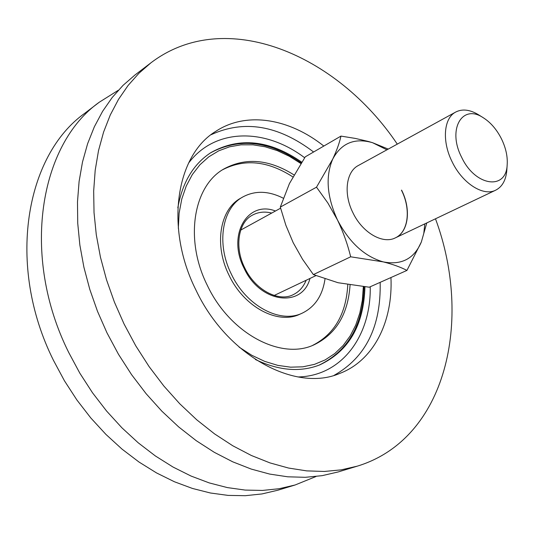 <?xml version="1.0" encoding="UTF-8"?>
<svg xmlns="http://www.w3.org/2000/svg" width="534" height="534" viewBox="0 0 534 534"><rect width="100%" height="100%" fill="white"/><g stroke="black" fill="none" stroke-linecap="round" stroke-linejoin="round"><path stroke-width="0.8" d="M397.283 144.127C337.234 54.535 225.208 6.281 150.908 62.838L135.002 74.967L123.06 85.347L112.213 97.488L102.601 111.326L94.358 126.772L87.616 143.706L82.496 162.002L79.092 181.487L77.483 201.965L77.73 223.239L79.86 245.059L83.891 267.187L89.785 289.361L97.495 311.315L106.947 332.782L118.468 354.269L131.591 374.674L146.136 393.732L161.895 411.213L178.67 426.92L196.225 440.677L214.334 452.345L232.757 461.837L251.274 469.086L269.657 474.072L287.719 476.802L305.254 477.309L322.102 475.667L338.109 471.963L357.253 466.162C446.591 438.995 473.004 319.913 435.484 218.793M301.77 162.196C269.71 140.015 239.479 136.784 211.077 152.504C193.495 163.891 182.408 182.341 177.809 207.853M323.818 146.056C289.461 118.608 246.501 111.079 215.863 131.291C176.12 155.154 164.485 227.531 195.998 290.169C227.037 355.984 295.622 392.557 339.744 373.433C373.987 360.437 393.011 321.341 390.948 277.54M150.908 62.838L138.953 73.245L128.1 85.453L118.501 99.384L110.284 114.964L103.589 132.078L98.523 150.575L95.192 170.299L93.67 191.052L94.031 212.619L96.287 234.766L100.459 257.234L106.513 279.763L114.396 302.084L124.028 323.924L135.743 345.792L149.073 366.564L163.818 385.982L179.784 403.804L196.759 419.817L214.501 433.855L232.784 445.777L251.367 455.489L270.024 462.918L288.534 468.044L306.696 470.881L324.312 471.462L341.213 469.86L357.253 466.162M118.368 90.233L99.271 102.228C39.629 144.267 20.425 255.859 68.773 352.587L79.853 373.219L92.515 392.79L106.6 411.053L121.899 427.794L138.219 442.806L155.341 455.929L173.036 467.05L191.079 476.061L209.255 482.916L227.351 487.589L245.159 490.079L262.494 490.432L279.189 488.71L295.095 484.992L315.994 476.522M99.271 102.228L84.933 113.161C25.472 155.147 6.001 265.365 53.54 360.49L64.44 380.782L76.923 400.026L90.813 417.975L105.926 434.409L122.059 449.147L139 462.03L156.529 472.924L174.411 481.755L192.447 488.45L210.409 492.995L228.111 495.398L245.36 495.692L261.987 493.937L277.84 490.219L295.095 484.992M255.392 359.495C278.768 370.689 300.221 372.492 319.739 364.902C348.789 351.265 363.854 325.233 364.936 286.811M401.595 190.124C411.307 209.201 408.61 231.983 395.327 237.884C382.758 244.445 362.379 232.697 352.941 212.772C343.309 193.769 346.079 171.701 358.307 165.527L455.722 112.047C462.164 108.762 469.553 109.543 477.877 114.376L479.218 115.21M388.251 149.086L372.525 142.685L368.447 141.477L355.277 138.413L340.952 136.097C339.524 142.738 336.794 150.381 332.762 159.019L316.515 187.18L327.816 202.933L337.481 219.975C343.242 232.023 347.634 244.298 350.671 256.801L313.378 274.596L338.055 282.726L369.228 287.212L406.941 270.418L421.353 241.989L426.773 222.938M350.671 256.801L383.279 261.894C392.757 264.297 400.64 267.133 406.941 270.418M340.952 136.097L305.268 156.842L289.441 183.549L280.31 207.099L285.857 225.241L293.193 242.696L302.551 259.284L313.378 274.596M316.515 187.18L280.31 207.099M424.804 223.873L423.796 233.385L421.353 241.989C414.184 258.75 401.495 265.391 383.279 261.894C364.635 256.58 349.369 242.61 337.481 219.975C326.875 196.752 325.306 176.434 332.762 159.019C341.4 143.059 354.656 137.618 372.525 142.685L386.916 149.82M401.455 190.191C411.147 209.228 408.483 231.97 395.253 237.917M501.499 138.907C505.878 147.971 507.767 156.649 507.166 164.933C506.192 190.605 475.147 186.386 461.636 157.276C447.172 129.555 462.09 103.703 482.903 117.507C490.446 122.193 496.647 129.321 501.499 138.907M506.873 169.271L506.766 170.847C505.818 180.425 502.127 186.873 495.692 190.177C483.383 196.679 462.457 183.436 452.185 161.909C441.758 141.35 443.694 118.061 455.722 112.047M242.857 196.946L240.62 198.241C219.821 209.355 213.814 245.133 229.113 275.411C244.078 307.197 278.034 324.979 299.934 314.179L302.291 313.124C280.383 323.924 246.394 306.089 231.402 274.236C216.07 243.898 222.057 208.066 242.857 196.946C255.105 190.391 268.542 190.792 283.16 198.147M312.43 345.491C334.377 334.357 346.166 314.065 347.788 284.609M292.919 176.948C267.981 160.841 244.525 158.458 222.538 169.792M350.07 284.969C348.055 314.372 335.906 334.384 313.632 345.011C280.817 360.216 230 333.53 207.386 285.51C184.337 239.793 193.268 186.293 223.633 169.098C245.426 157.19 268.896 159.132 294.04 174.932M324.986 279.122C322.523 295.589 314.953 306.923 302.291 313.124M211.023 134.748C244.145 119.496 278.341 125.243 313.605 151.996M304.66 157.757C265.458 128.013 215.189 127.626 188.542 163.13M380.155 282.346C381.129 326.461 365.783 357.453 334.11 375.335M297.939 376.957C342.054 376.116 371.117 335.599 370.242 286.765M363.334 286.651L362.346 300.201L359.809 313.084L355.731 325.079L350.157 335.966L343.142 345.525L334.778 353.561L325.179 359.896L314.493 364.355L302.891 366.818L290.583 367.172L277.793 365.376L264.771 361.398L251.788 355.29L239.112 347.133M178.309 228.285L179.117 213.153L181.794 198.982L186.232 186.046L192.32 174.585L199.89 164.806L208.754 156.849L218.713 150.828L229.56 146.81L241.061 144.814L252.996 144.821L265.158 146.79L277.333 150.635L289.308 156.262L300.909 163.544M306.129 280.277C303.399 287.032 299.073 291.838 293.159 294.701C278.975 302.204 255.272 290.282 244.786 267.975C234.032 246.728 238.585 222.057 252.448 215.135C258.236 212.011 264.664 211.317 271.739 213.053M309.967 278.454C302.404 308.332 260.058 303.219 244.098 268.275C226.83 235.127 247.596 200.036 275.464 211.01M507.166 164.933L506.766 170.847M495.692 190.177L395.327 237.884M315.834 275.664L274.176 295.469M280.597 208.187L240.727 230.081M482.903 117.507L477.877 114.376M319.018 365.183C348.061 351.092 363.073 324.939 364.061 286.725M301.296 162.937C269.476 140.822 239.192 137.485 210.429 152.918"/></g></svg>
